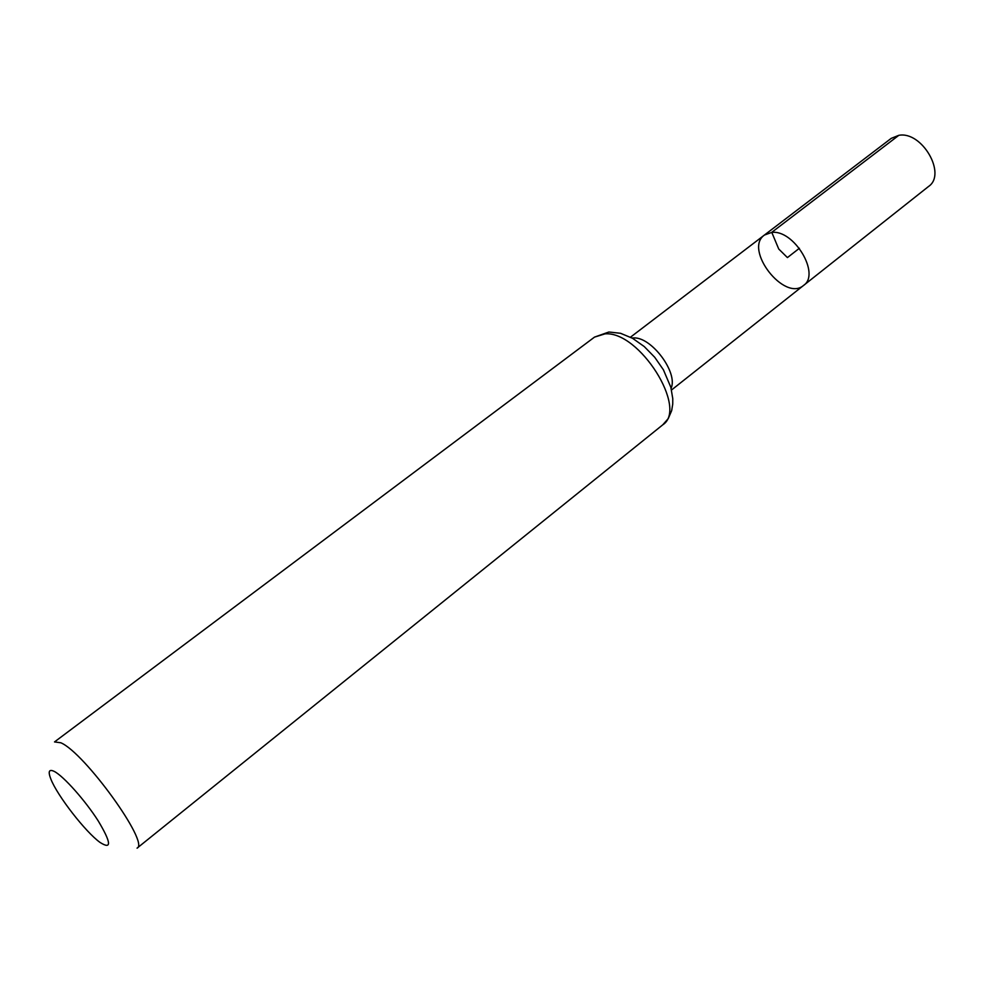 <?xml version="1.0" encoding="UTF-8"?>
<svg xmlns="http://www.w3.org/2000/svg" width="984" height="984" viewBox="0 0 984 984"><rect width="100%" height="100%" fill="white"/><g stroke="black" fill="none" stroke-linecap="round" stroke-linejoin="round"><path stroke-width="1.48" d="M771.628 232.445C793.879 229.21 820.804 274.167 803.571 285.434C784.482 302.186 743.474 249.419 764.42 235.053L771.628 232.445C793.879 229.21 820.804 274.167 803.571 285.434L928.589 186.443C946.989 174.131 921.922 130.81 898.81 135.325L891.221 138.363L764.42 235.053L771.628 232.445M54.428 771.505C63.788 776.413 85.325 800.644 98.265 820.976C111.303 842.808 111.893 849.955 100.024 842.415C85.583 832.07 57.38 795.773 50.922 779.23C47.81 771.37 48.979 768.799 54.428 771.505M594.52 337.106L54.514 741.924L60.848 742.785C84.575 752.674 149.986 843.448 137.059 848.159L662.712 424.867L668.234 418.618L671.678 410.599L672.736 404.055L672.773 398.668L670.854 387.327L663.4 369.787L654.754 357.315L644.237 346.553L632.589 338.312L620.56 333.293L608.875 332.014L594.52 337.106L605.037 333.859C639.366 330.87 688.308 408.766 662.712 424.867M799.389 248.275L787.421 257.587L778.738 249.013L771.764 232.335L898.81 135.325M632.06 338.016L633.462 337.942C651.31 336.528 678.357 372.715 671.1 388.262M671.531 389.984L803.571 285.434M630.498 337.18L764.42 235.053"/></g></svg>
